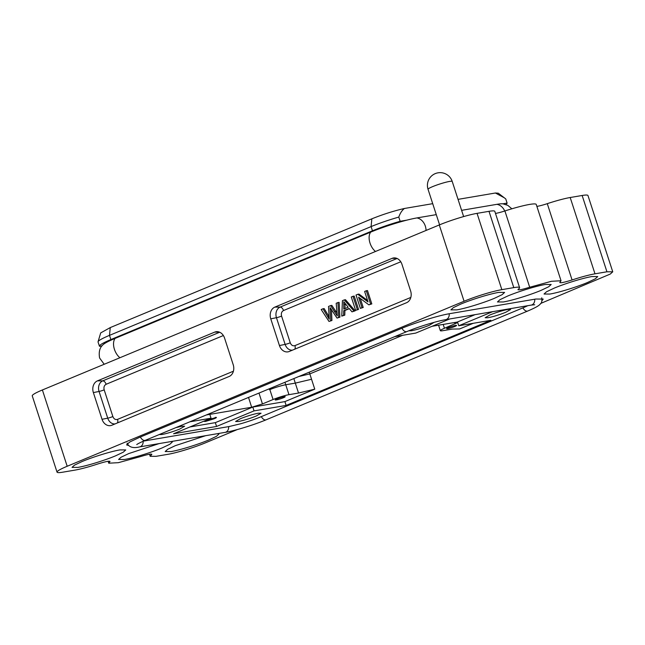 <?xml version="1.0" encoding="UTF-8"?>
<svg xmlns="http://www.w3.org/2000/svg" width="645" height="645" viewBox="0 0 645 645"><rect width="100%" height="100%" fill="white"/><g stroke="black" fill="none" stroke-linecap="round" stroke-linejoin="round"><path stroke-width="0.97" d="M328.982 321.428L330.74 320.694L330.071 307.649L337.037 318.082L338.698 317.388L337.932 302.553L336.198 303.271L337.238 315.873L330.627 305.585L328.547 306.448L329.216 319.211L322.952 308.778L321.186 309.511L328.982 321.428L331.933 320.492L331.385 309.173M330.74 320.694L331.933 320.492M337.037 318.082L339.891 317.187L339.125 302.344L337.932 302.553M338.698 317.388L339.891 317.187M336.964 313.035L331.82 305.383L330.627 305.585M328.998 316.55L324.145 308.576L322.952 308.778M348.155 307.23L343.745 309.068L343.777 301.715L348.155 307.23M344.938 308.858L345.099 303.481M341.769 316.106L343.6 315.349L343.712 310.713L349.155 308.447L351.993 311.858L353.952 311.043L344.285 299.909L342.431 300.675L341.769 316.106L344.793 315.147L344.906 310.503L349.34 308.665M343.6 315.349L344.793 315.147M343.712 310.713L344.906 310.503M351.993 311.858L355.145 310.842L345.478 299.699L344.285 299.909M353.952 311.043L355.145 310.842M355.621 310.35L358.539 309.431L354.202 296.079L353.008 296.281L351.283 296.998L355.621 310.35L358.539 309.431M357.346 309.632L353.008 296.281M360.361 308.375L362.014 307.689L358.612 297.2L368.859 304.843L370.625 304.109L366.287 290.758L364.635 291.443L368.037 301.933L357.798 294.289L356.024 295.023L360.361 308.375L363.216 307.488L360.273 298.442M362.014 307.689L363.216 307.488M368.859 304.843L371.818 303.908L367.481 290.556L366.287 290.758M370.625 304.109L371.818 303.908M367.569 300.489L358.991 294.088L357.798 294.289M457.507 322.032L432.118 326.273M449.678 318.977L415.759 333.078L394.675 336.658M210.705 413.171L211.02 414.163L251.655 407.253L248.535 397.425M189.969 426.958L215.341 422.644L252.816 407.06L284.905 401.601L286.138 405.423L490.861 320.307L458.756 325.765L457.49 321.96L475.051 314.663M252.816 407.06L254.033 410.881L286.138 405.423M457.684 322.548L444.453 328.265L443.196 324.395L444.461 328.265A12.053 1.306 162 0 0 440.35 330.683A12.053 1.306 162 0 0 442.833 330.692L452.395 329.071L459.603 328.95L473.22 323.306M104.2 364.272L99.588 357.975C98.556 351.791 99.79 347.308 103.297 344.503A34.548 3.741 -18 0 1 115.133 338.375L370.706 232.111A34.548 3.741 -18 0 1 416.896 217.929L436.278 214.64M461.602 210.334L496.908 204.328A12.102 9.683 80.3 0 1 504.745 211.004M511.872 208.795L507.784 205.344L502.931 203.828A34.548 3.741 162 0 0 496.908 204.328M143.545 441.091L229.056 426.555L240.658 423.765A24.446 2.653 162 0 0 261.322 416.63L522.91 307.867A24.446 2.653 162 0 0 527.723 305.706M110.021 461.377L109.682 461.876C110.529 460.554 106.538 461.264 97.718 464.005A28.243 3.064 -18 0 1 74.804 470.141L62.855 472.172A28.243 3.064 -18 0 1 57.042 472.148L32.25 395.853A28.243 3.064 -18 0 1 42.393 389.967L439.285 224.952A28.243 3.064 -18 0 1 477.05 213.358L488.999 211.326A28.243 3.064 -18 0 1 494.812 211.35L519.604 287.646A28.243 3.064 -18 0 1 518.435 289.081C517.161 290.532 520.918 289.928 529.69 287.251L551.427 281.284L560.997 280.76L560.102 282.083C559.263 283.405 563.254 282.695 572.075 279.954C581.338 276.947 588.982 274.899 594.988 273.819L606.937 271.787L612.742 271.811L610.275 274.061L540.792 303.392M495.489 213.431A12.102 1.314 162 0 0 504.898 210.955A32.282 3.499 -18 0 1 536.245 204.449L561.037 280.744M536.874 206.384A12.102 1.314 162 0 0 547.283 203.659A28.243 3.064 -18 0 1 570.196 197.515L582.145 195.483A28.243 3.064 -18 0 1 587.958 195.508L612.75 271.811M502.858 203.82L507.099 203.094L506.099 204.586M504.374 197.83L495.392 193.008L498.295 193.194L505.736 198.902L507.099 203.094M495.392 193.008L458.039 199.361M432.714 203.667L404.415 208.48C402.004 210.334 400.126 213.205 398.787 217.091L400.15 221.283L406.858 220.147M102.015 345.865L99.475 346.3L98.056 342.003A31.879 3.459 -18 0 1 98.064 341.729A31.879 3.459 -18 0 1 109.505 335.36L110.255 327.587L100.709 332.901L98.064 341.729M57.042 472.148A28.243 3.064 -18 0 1 67.185 466.262L464.078 301.247A28.243 3.064 -18 0 1 501.842 289.653L513.791 287.622A28.243 3.064 -18 0 1 519.604 287.646M93.364 392.587A9.344 7.474 80.3 0 1 97.46 380.864L214.72 332.111A9.344 7.474 80.3 0 1 217.067 331.643A9.344 7.474 80.3 0 1 224.549 338.044L233.224 364.756A9.344 7.474 80.3 0 1 229.136 376.478L111.875 425.232A9.344 7.474 80.3 0 1 111.585 425.345A9.344 7.474 80.3 0 1 102.039 419.298L93.364 392.587L99.056 391.459L107.731 418.162L102.039 419.298M279.438 345.535L270.763 318.832A9.344 7.474 80.3 0 1 274.851 307.109L392.12 258.355A9.344 7.474 80.3 0 1 394.466 257.887A9.344 7.474 80.3 0 1 401.948 264.289L410.623 290.992A9.344 7.474 80.3 0 1 406.535 302.723L289.274 351.477A9.344 7.474 80.3 0 1 288.984 351.589A9.344 7.474 80.3 0 1 279.438 345.535L285.13 344.406A8.45 6.756 -99.7 0 0 292.403 350.179M151.849 454.265L151.357 454.878C152.631 453.427 148.874 454.032 140.102 456.708L118.358 462.675L108.795 463.199L109.682 461.876L109.456 461.183M237.465 429.506L205.715 442.712C194.669 447.356 176.625 452.895 167.95 454.306L156.001 456.338L150.237 456.297L151.357 454.878L151.091 454.064M559.771 282.583L560.102 282.083M517.935 289.694L518.435 289.081M99.475 346.3C99.12 345.164 102.918 342.914 110.867 339.56L372.455 230.797C380.84 227.363 390.072 224.194 400.15 221.283M404.415 208.48C393.772 210.923 382.912 214.366 371.842 218.824L371.093 226.597A31.879 3.459 -18 0 1 398.787 217.091M371.842 218.824L110.255 327.587M505.736 198.902A31.879 3.459 -18 0 1 505.785 198.999L507.147 203.199M205.65 435.681L175.327 445.663L167.66 449.291L165.193 451.54L170.998 451.573C179.673 450.162 197.717 444.615 208.762 439.979L216.43 436.343L218.897 434.093L217.679 433.642M77.852 467.407C86.527 465.996 104.571 460.457 115.616 455.813L123.284 452.185L125.751 449.936L119.946 449.904C111.263 451.315 93.219 456.862 82.173 461.498L74.506 465.134L72.038 467.383L77.852 467.407M549.846 294.056C558.522 292.645 576.574 287.098 587.611 282.462L595.279 278.825L597.746 276.576L591.941 276.552C583.265 277.963 565.222 283.502 554.176 288.146L546.509 291.774L544.041 294.023L549.846 294.056M456.7 309.89C465.376 308.479 483.419 302.94 494.465 298.296L502.132 294.668L504.6 292.419L498.795 292.387C490.119 293.798 472.067 299.344 461.03 303.98L453.362 307.617L450.895 309.866L456.7 309.89M159.073 443.607L128.75 453.58L121.083 457.216L118.616 459.466L124.421 459.49C133.104 458.079 151.148 452.54 162.193 447.896L169.861 444.26L172.32 442.01L171.102 441.559M503.277 301.973C511.953 300.562 529.996 295.023 541.042 290.379L548.71 286.743L551.177 284.493L545.372 284.469C536.688 285.88 518.644 291.419 507.599 296.063L499.931 299.699L497.464 301.949L503.277 301.973M541.921 300.755L543.211 299.07L535.745 299.038L449.759 313.655C438.6 315.469 415.404 322.597 401.198 328.563L139.61 437.326L129.758 441.994L126.581 444.889L128.565 445.485M372.455 230.797L371.093 226.597L109.505 335.36L110.867 339.56M298.772 376.535L309.81 373.906L309.253 372.181M284.961 382.275L285.743 384.751L295.297 383.122L298.522 393.047L314.768 389.169L309.81 373.906L402.649 335.303M311.551 379.252L295.297 383.122L293.854 378.583M284.905 401.601L301.546 394.667M189.953 421.782L211.036 418.194L209.827 414.364L206.36 414.953M159.21 434.561L161.919 434.512C167.329 433.44 173.295 431.61 179.826 429.014L184.631 426.216L181.882 426.208L175.859 427.635M258.314 413.211C252.905 414.275 246.93 416.114 240.4 418.71L235.594 421.499L238.352 421.516C243.762 420.443 249.728 418.613 256.258 416.017L261.064 413.219L258.314 413.211M507.873 309.447C502.463 310.519 496.497 312.349 489.958 314.945L485.153 317.735L487.91 317.751C493.32 316.687 499.286 314.849 505.817 312.253L510.622 309.463L507.873 309.447M408.777 330.812L411.478 330.748C416.888 329.684 422.862 327.845 429.393 325.249L434.101 322.355M458.756 325.765L492.667 311.664M211.036 418.194L173.586 433.762L216.575 426.458L254.033 410.881M314.768 389.169L301.546 394.684M211.02 414.163L209.359 414.154L211.036 413.018M215.156 417.436C217.115 417.186 216.785 417.629 214.172 418.774L205.602 421.403C203.643 421.661 203.973 421.209 206.585 420.064L216.422 417.46M205.602 421.403L204.336 421.378M298.522 393.047L288.968 394.667A12.053 1.306 162 0 0 273.077 399.521L269.715 389.193L269.546 389.693L268.981 388.919M284.114 396.683A5.249 0.572 -18 0 1 285.195 396.691A5.249 0.572 -18 0 1 280.382 398.852A5.249 0.572 -18 0 1 275.221 399.932A5.249 0.572 -18 0 1 278.479 398.304A5.249 0.572 -18 0 1 284.114 396.683M269.715 389.193L273.069 399.521L262.442 403.939L251.655 407.253M447.686 328.676A5.249 0.572 -18 0 1 446.606 328.676A5.249 0.572 -18 0 1 451.419 326.515A5.249 0.572 -18 0 1 456.579 325.435A5.249 0.572 -18 0 1 453.322 327.063A5.249 0.572 -18 0 1 447.686 328.676M456.176 317.864L450.919 318.759M216.575 426.458L215.341 422.644M330.192 309.374L331.103 309.221M334.69 311.567L335.884 311.366M327.773 316.703L328.974 316.502M343.898 304.553L345.091 304.351M428.038 189.283A12.707 1.379 -18 0 1 432.601 186.639A12.707 1.379 -18 0 1 449.597 181.422A12.707 1.379 -18 0 1 452.218 181.43A12.707 12.707 0 0 0 437.995 172.828A12.707 12.707 0 0 0 428.038 189.283L439.584 224.823M416.896 217.929A12.102 9.683 80.3 0 1 425.321 226.113A12.102 9.683 80.3 0 1 426.047 230.45M370.706 232.111A12.102 7.151 67.4 0 0 370.02 243.092A12.102 7.151 67.4 0 0 375.487 251.477M115.133 338.375A12.102 7.151 67.4 0 0 114.439 349.356A12.102 7.151 67.4 0 0 119.914 357.733M228.636 426.619A5.652 4.515 80.3 0 1 225.057 432.384C234.828 430.787 254.106 424.845 266.2 419.774L527.787 311.011A5.652 3.338 -112.6 0 1 527.36 311.14A5.652 3.338 -112.6 0 1 522.91 307.867M261.322 416.63A5.652 3.338 67.4 0 0 265.772 419.903A5.652 3.338 67.4 0 0 266.2 419.774M143.142 441.269A5.652 4.515 80.3 0 1 139.554 446.921L225.057 432.384M534.705 299.216A5.652 4.515 80.3 0 1 531.932 304.892A5.652 4.515 80.3 0 1 531.141 305.117L445.639 319.662C437.149 321.017 418.129 326.83 406.931 331.562L145.351 440.325A5.652 3.338 -112.6 0 1 140.384 437.004M449.202 313.752A5.652 4.515 80.3 0 1 446.429 319.436A5.652 4.515 80.3 0 1 445.639 319.662M401.972 328.249A5.652 3.338 67.4 0 0 406.931 331.562M488.999 211.326L513.791 287.622M477.05 213.358L501.842 289.653M439.285 224.952L464.078 301.247M42.393 389.967L67.185 466.262M582.145 195.483L606.937 271.787M570.196 197.515L594.988 273.819M547.283 203.659L572.075 279.954M504.898 210.955L529.69 287.251M274.851 307.109L280.156 307.093A8.45 6.756 -99.7 0 0 276.455 317.703L270.763 318.832M397.094 258.476L280.156 307.093A4.031 2.386 -112.6 0 1 283.526 310.527C281.599 311.608 280.954 313.462 281.583 316.098A4.031 0.435 -18 0 1 276.455 317.703L285.13 344.406A4.031 0.435 -18 0 0 290.258 342.801C291.282 345.269 292.838 346.204 294.926 345.623A4.031 2.386 -112.6 0 1 294.765 349.195M396.772 258.339L392.12 258.355M219.695 332.231L102.757 380.856L97.46 380.864M214.72 332.111L219.373 332.102M223.372 335.537L106.127 384.283A4.031 2.386 67.4 0 0 102.757 380.856A8.45 6.756 -99.7 0 0 99.056 391.459A4.031 0.435 -18 0 0 104.184 389.854L112.859 416.557A4.031 0.435 -18 0 1 107.731 418.162A8.45 6.756 -99.7 0 0 115.003 423.934M281.583 316.098L290.258 342.801M294.926 345.623L410.817 297.434M400.771 261.781L283.526 310.527M106.127 384.283C104.2 385.363 103.555 387.226 104.184 389.854M112.859 416.557C113.883 419.024 115.439 419.968 117.535 419.379A4.031 2.386 -112.6 0 1 117.366 422.951M117.535 419.379L233.417 371.197M269.852 389.604A12.053 1.306 -18 0 1 285.743 384.751L288.968 394.667M455.088 323.846L454.62 322.452M259 393.071L262.442 403.939M438.56 325.177L440.35 330.683M463.634 216.575L452.218 181.43M534.721 304.73L531.141 305.117M527.787 311.011C537.591 306.786 539.268 305.303 540.494 303.787C541.711 302.989 542.122 301.005 541.719 297.829M136.805 444.542L136.796 444.55C136.514 444.776 137.2 443.792 145.351 440.325M127.081 443.075C128.903 447.211 133.064 448.493 139.554 446.921M108.755 463.215L108.126 461.28M150.188 456.313L149.511 454.233"/></g></svg>
